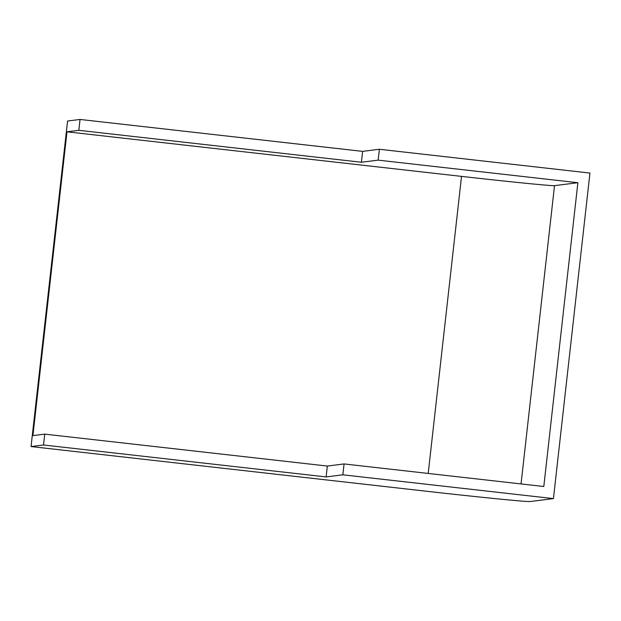 <?xml version="1.0" encoding="UTF-8"?>
<svg xmlns="http://www.w3.org/2000/svg" width="621" height="621" viewBox="0 0 621 621"><rect width="100%" height="100%" fill="white"/><g stroke="black" fill="none" stroke-linecap="round" stroke-linejoin="round"><path stroke-width="0.93" d="M361.406 162.252L78.82 130.317L66.99 131.815L32.913 435.616L44.743 434.126L43.524 444.993L31.05 446.561L67.565 121.025L80.039 119.449L362.625 151.377L379.369 149.265L589.95 173.065L553.435 498.601L342.854 474.809L344.073 463.941L543.802 486.507L577.879 182.706L378.15 160.14L361.406 162.252L362.625 151.377M379.369 149.265L378.15 160.14M78.82 130.317L80.039 119.449M31.05 446.561L425.587 491.141A99.43 1.389 6.4 0 0 530.062 501.551L553.435 498.601M577.879 182.706L554.514 185.648A88.492 1.234 6.4 0 1 461.527 176.387L66.99 131.815M44.743 434.126L327.329 466.053L344.073 463.941M43.524 444.993L326.11 476.92L342.854 474.809M327.329 466.053L326.11 476.92M428.203 473.443L461.527 176.387M554.514 185.648L521.05 483.938"/></g></svg>
